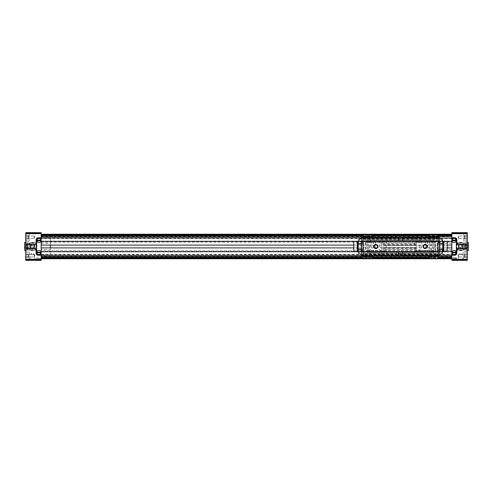 <?xml version="1.0" encoding="UTF-8"?>
<svg xmlns="http://www.w3.org/2000/svg" width="493" height="493" viewBox="0 0 493 493"><rect width="100%" height="100%" fill="white"/><g stroke="black" fill="none" stroke-linecap="round" stroke-linejoin="round"><path stroke-width="0.37" stroke-dasharray="2.46 1.85" d="M451.847 249.618L442.609 249.618L442.609 254.715L451.847 254.715L451.847 238.285L451.847 254.715M451.847 243.382L442.609 243.382L442.609 238.285L433.877 238.285L433.877 254.715L442.609 254.715L442.609 238.285L442.609 254.715L442.609 238.285L451.847 238.285M454.108 254.561A2.052 2.052 0 0 0 456.136 252.2A2.052 2.052 0 0 0 452.075 252.2A2.052 2.052 0 0 0 454.108 254.561M454.108 242.55A2.052 2.052 0 0 0 456.136 240.183A2.052 2.052 0 0 0 452.075 240.183A2.052 2.052 0 0 0 454.108 242.55M460.678 259.953L456.567 259.953L460.678 259.953M460.678 260.359L456.567 260.359L460.678 260.359M452.876 260.359L456.98 260.359L452.876 260.359L452.876 258.924L454.62 258.924L454.62 258.307L454.62 258.924L452.876 258.924M452.876 258.307L454.62 258.307L452.876 258.307L452.876 257.691L456.98 257.691L452.876 257.691M456.98 258.307L455.236 258.307L456.98 258.307L456.98 257.691M455.236 258.924L455.236 258.307L455.236 258.924L456.98 258.924L455.236 258.924M456.98 260.359L456.98 258.924M460.678 242.396A4.104 4.104 0 0 1 464.782 246.5A4.104 4.104 0 0 1 460.678 250.604A4.104 4.104 0 0 1 456.567 246.5A4.104 4.104 0 0 1 460.678 242.396A4.104 4.104 0 0 1 464.782 246.5A4.104 4.104 0 0 1 460.678 250.604A4.104 4.104 0 0 1 456.567 246.5A4.104 4.104 0 0 1 460.678 242.396M463.858 233.411L467.247 233.411L467.247 241.108L467.247 233.411L467.247 241.108L467.247 233.411L463.858 233.411L463.858 241.108L467.247 241.108L463.858 241.108L463.858 233.411M463.858 251.892L467.247 251.892L467.247 259.589L467.247 251.892L467.247 259.589L467.247 251.892L463.858 251.892L463.858 259.589L467.247 259.589L463.858 259.589L463.858 251.892M467.247 246.5L467.247 250.604L467.247 246.5M466.84 246.5L466.84 250.604L466.84 246.5M460.678 254.283L462.798 254.283L460.678 254.283M462.798 246.5A2.12 2.12 0 0 1 460.678 248.62A2.12 2.12 0 0 0 462.798 246.5A2.12 2.12 0 0 0 460.678 244.38A2.12 2.12 0 0 1 462.798 246.5M463.858 240.954L463.858 233.565L466.939 233.565L466.939 240.954L466.939 233.565L466.939 240.954L466.939 233.565L463.858 233.565L463.858 240.954L466.939 240.954L463.858 240.954L463.858 233.565L463.858 240.954M463.858 259.435L463.858 252.046L466.939 252.046L466.939 259.435L466.939 252.046L466.939 259.435L466.939 252.046L463.858 252.046L463.858 259.435L466.939 259.435L463.858 259.435L463.858 252.046L463.858 259.435M466.84 244.38L461.171 244.38L461.171 246.5L461.171 244.38L459.944 246.5L461.171 248.62L461.171 246.5L461.171 248.62L466.84 248.62M462.798 259.953L462.798 254.283L460.678 253.057L458.558 254.283L458.558 259.953M460.678 248.62A2.12 2.12 0 0 1 458.558 246.5A2.12 2.12 0 0 1 460.678 244.38A2.12 2.12 0 0 0 458.558 246.5A2.12 2.12 0 0 0 460.678 248.62M464.609 235.999L464.887 239.037L466.939 239.037L466.939 235.481L466.939 239.037L464.887 239.037L464.887 238.15L466.939 238.15L464.887 238.15L466.939 238.15L464.887 238.15L464.887 235.925L464.887 238.797L464.887 235.722L464.887 236.369L466.939 236.369L466.939 235.481L466.939 236.369L464.887 236.369L466.939 236.369L464.887 236.369L464.887 235.722L464.609 235.999L464.887 238.797L464.609 235.999L464.609 238.52L464.609 235.999L458.724 235.999L464.609 235.999M464.609 254.48L464.887 257.519L466.939 257.519L466.939 253.963L466.939 257.519L464.887 257.519L464.887 256.631L466.939 256.631L464.887 256.631L466.939 256.631L464.887 256.631L464.887 254.406L464.887 257.278L464.887 254.203L464.887 254.85L466.939 254.85L466.939 253.963L466.939 254.85L464.887 254.85L466.939 254.85L464.887 254.85L464.887 254.203L464.609 254.48L464.887 257.278L464.609 254.48L464.609 257.001L464.609 254.48L458.724 254.48L464.609 254.48M458.724 238.52L464.609 238.52L458.724 238.52L458.724 235.999L458.724 238.52L458.724 235.999L458.724 238.52L457.997 237.262L458.724 235.999L457.997 237.262L458.724 238.52M458.724 257.001L464.609 257.001L458.724 257.001L458.724 254.48L458.724 257.001L458.724 254.48L458.724 257.001L457.997 255.738L458.724 254.48L457.997 255.738L458.724 257.001M456.875 242.907L467.247 243.061L456.875 242.907L456.875 239.826A2.052 2.052 0 0 0 454.823 237.774L451.847 237.774L451.847 239.056A1.029 1.029 0 0 1 452.876 238.027L454.108 238.027A2.262 2.262 0 0 1 456.364 240.288L456.364 250.093L467.247 250.093L467.247 248.299L467.247 249.939L456.875 249.939L456.875 248.299L467.247 248.299M451.847 232.641L451.847 233.195L467.247 233.195L467.247 232.641L451.847 232.641M451.847 233.694L451.847 259.306L467.247 259.306L467.247 233.694L451.847 233.694L451.847 233.195M451.847 259.805L451.847 260.359L467.247 260.359L467.247 259.805L451.847 259.805L451.847 259.306M456.364 250.093L456.364 252.712A2.262 2.262 0 0 1 454.108 254.973L452.876 254.973A1.029 1.029 0 0 1 451.847 253.944L451.847 255.226L454.823 255.226A2.052 2.052 0 0 0 456.875 253.174L456.875 250.093L467.247 249.939M442.609 243.382L442.609 249.618M456.364 243.111L456.364 249.889L456.364 243.111L465.706 243.111L465.706 249.889L456.875 249.889M467.247 259.306L467.247 259.805M467.247 233.195L467.247 233.694M467.247 243.061L467.247 244.701L467.247 242.907L456.364 242.907M467.247 244.701L456.875 244.701L456.875 243.061M456.364 249.889L465.706 249.889L465.706 248.299M456.875 243.111L465.706 243.111L465.706 244.701M456.136 252.2L452.075 252.2M452.075 252.817L456.136 252.817M456.136 240.183L452.075 240.183M452.075 240.8L456.136 240.8M466.939 235.481L464.887 235.481L464.887 236.369L464.887 235.481L464.887 235.925L464.887 235.481L466.939 235.481M466.939 253.963L464.887 253.963L464.887 254.85L464.887 253.963L464.887 254.406L464.887 253.963L466.939 253.963M41.153 243.382L50.391 243.382L50.391 238.285L41.153 238.285L41.153 254.715L41.153 238.285M50.391 238.285L50.391 254.715L41.153 254.715M38.892 238.439A2.052 2.052 0 0 0 36.864 240.183L40.925 240.183A2.052 2.052 0 0 0 38.892 238.439M40.925 240.8L36.864 240.8A2.052 2.052 0 0 0 40.925 240.8A2.052 2.052 0 0 0 40.925 240.183M38.892 250.45A2.052 2.052 0 0 0 36.864 252.817A2.052 2.052 0 0 0 40.925 252.817A2.052 2.052 0 0 0 38.892 250.45M32.322 250.604A4.104 4.104 0 0 1 28.218 246.5A4.104 4.104 0 0 1 32.322 242.396A4.104 4.104 0 0 1 36.433 246.5A4.104 4.104 0 0 1 32.322 250.604A4.104 4.104 0 0 1 28.218 246.5A4.104 4.104 0 0 1 32.322 242.396A4.104 4.104 0 0 1 36.433 246.5A4.104 4.104 0 0 1 32.322 250.604M32.322 260.359L36.433 260.359L32.322 260.359M32.322 259.953L36.433 259.953L32.322 259.953M36.02 260.359L40.124 260.359L36.02 260.359L36.02 258.307L37.764 258.307L37.764 257.691L37.764 258.307L36.02 258.307M37.764 257.691L38.38 257.691L38.38 258.307L38.38 257.691L37.764 257.691M38.38 258.307L40.124 258.307L38.38 258.307M40.124 260.359L40.124 258.307M29.142 259.589L25.753 259.589L25.753 251.892L25.753 259.589L25.753 251.892L25.753 259.589L29.142 259.589L29.142 251.892L25.753 251.892L29.142 251.892L29.142 259.589M29.142 241.108L25.753 241.108L25.753 233.411L25.753 241.108L25.753 233.411L25.753 241.108L29.142 241.108L29.142 233.411L25.753 233.411L29.142 233.411L29.142 241.108M25.753 246.5L25.753 242.396L25.753 246.5M26.16 246.5L26.16 242.396L26.16 246.5M30.202 246.5A2.12 2.12 0 0 1 32.322 244.38A2.12 2.12 0 0 0 30.202 246.5A2.12 2.12 0 0 0 32.322 248.62A2.12 2.12 0 0 1 30.202 246.5M34.442 259.953L34.442 254.283L32.322 254.283L34.442 254.283L32.322 253.057L30.202 254.283L32.322 254.283L30.202 254.283L30.202 259.953M29.142 252.046L29.142 259.435L26.061 259.435L26.061 252.046L26.061 259.435L26.061 252.046L26.061 259.435L29.142 259.435L29.142 252.046L26.061 252.046L29.142 252.046L29.142 259.435L29.142 252.046M29.142 233.565L29.142 240.954L26.061 240.954L26.061 233.565L26.061 240.954L26.061 233.565L26.061 240.954L29.142 240.954L29.142 233.565L26.061 233.565L29.142 233.565L29.142 240.954L29.142 233.565M26.16 248.62L31.829 248.62L31.829 246.5L31.829 248.62L33.056 246.5L31.829 244.38L31.829 246.5L31.829 244.38L26.16 244.38M32.322 244.38A2.12 2.12 0 0 1 34.442 246.5A2.12 2.12 0 0 1 32.322 248.62A2.12 2.12 0 0 0 34.442 246.5A2.12 2.12 0 0 0 32.322 244.38M28.391 257.001L28.113 253.963L26.061 253.963L26.061 257.519L26.061 253.963L28.113 253.963L28.113 254.85L26.061 254.85L28.113 254.85L26.061 254.85L28.113 254.85L28.113 257.075L28.113 254.203L28.113 257.278L28.113 256.631L26.061 256.631L26.061 257.519L26.061 256.631L28.113 256.631L26.061 256.631L28.113 256.631L28.113 257.278L28.391 257.001L28.113 254.203L28.391 257.001L28.391 254.48L28.391 257.001L34.276 257.001L28.391 257.001M28.391 238.52L28.113 235.481L26.061 235.481L26.061 239.037L26.061 235.481L28.113 235.481L28.113 236.369L26.061 236.369L28.113 236.369L26.061 236.369L28.113 236.369L28.113 238.594L28.113 235.722L28.113 238.797L28.113 238.15L26.061 238.15L26.061 239.037L26.061 238.15L28.113 238.15L26.061 238.15L28.113 238.15L28.113 238.797L28.391 238.52L28.113 235.722L28.391 238.52L28.391 235.999L28.391 238.52L34.276 238.52L28.391 238.52M34.276 254.48L28.391 254.48L34.276 254.48L34.276 257.001L34.276 254.48L34.276 257.001L34.276 254.48L35.003 255.738L34.276 257.001L35.003 255.738L34.276 254.48M34.276 235.999L28.391 235.999L34.276 235.999L34.276 238.52L34.276 235.999L34.276 238.52L34.276 235.999L35.003 237.262L34.276 238.52L35.003 237.262L34.276 235.999M36.125 250.093L25.753 249.939L36.125 250.093L36.125 253.174A2.052 2.052 0 0 0 38.177 255.226L41.153 255.226L41.153 253.944A1.029 1.029 0 0 1 40.124 254.973L38.892 254.973A2.262 2.262 0 0 1 36.636 252.712L36.636 242.907L25.753 242.907L25.753 244.701L25.753 243.061L36.125 243.061L36.125 244.701L25.753 244.701M41.153 260.359L41.153 259.805L25.753 259.805L25.753 260.359L41.153 260.359M41.153 259.306L41.153 233.694L25.753 233.694L25.753 259.306L41.153 259.306L41.153 259.805M41.153 233.195L41.153 232.641L25.753 232.641L25.753 233.195L41.153 233.195L41.153 233.694M36.636 242.907L36.636 240.288A2.262 2.262 0 0 1 38.892 238.027L40.124 238.027A1.029 1.029 0 0 1 41.153 239.056L41.153 237.774L38.177 237.774A2.052 2.052 0 0 0 36.125 239.826L36.125 242.907L25.753 243.061M50.391 254.715L50.391 249.618L41.153 249.618M50.391 249.618L50.391 247.911M50.391 245.089L50.391 243.382M36.636 249.889L36.636 243.111L36.636 249.889L27.294 249.889L27.294 243.111L36.125 243.111M25.753 233.694L25.753 233.195M25.753 259.805L25.753 259.306M25.753 249.939L25.753 248.299L25.753 250.093L36.636 250.093M25.753 248.299L36.125 248.299L36.125 249.939M36.636 243.111L27.294 243.111L27.294 244.701M36.125 249.889L27.294 249.889L27.294 248.299M36.864 252.817L40.925 252.817M40.925 252.2L36.864 252.2M26.061 257.519L28.113 257.519L28.113 256.631L28.113 257.519L28.113 257.075L28.113 257.519L26.061 257.519M26.061 239.037L28.113 239.037L28.113 238.15L28.113 239.037L28.113 238.594L28.113 239.037L26.061 239.037M451.847 238.236L451.847 245.089L41.153 245.089L41.153 238.236L451.847 238.236L451.847 254.764L451.847 247.911L41.153 247.911L41.153 254.764L451.847 254.764M41.153 238.236L41.153 254.764M451.847 235.666L451.847 236.954L451.847 235.666L41.153 235.666L451.847 235.666L41.153 235.666L41.153 236.954L451.847 236.954L41.153 236.954L41.153 235.069L41.153 235.672L451.847 235.666M41.153 258.677L41.153 258.338L41.153 258.77L451.847 258.77L41.153 258.77L41.153 234.23L451.847 234.23L451.847 234.662L451.847 234.323L41.153 234.323L451.847 234.323M41.153 236.708L451.847 236.708L451.847 234.23L41.153 234.23L41.153 234.662L41.153 234.323M41.153 254.277L451.847 254.277L451.847 250.734L451.847 251.393L41.153 251.393L41.153 250.734L451.847 250.734M41.153 255.226L41.153 256.046L451.847 256.046L41.153 256.046L451.847 256.046L451.847 257.334L41.153 257.334L41.153 256.046L41.153 257.931L41.153 257.334L451.847 257.334L451.847 256.046L451.847 258.511L41.153 258.77L451.847 258.511M362.947 257.328L372.363 257.328M428.657 257.328L438.074 257.328M41.153 241.083L451.847 241.083L41.153 241.089M451.847 258.677L451.847 256.292L41.153 256.292M41.153 258.338L451.847 258.338M447.231 247.911L353.789 247.911M41.153 256.077L451.847 256.292M451.847 256.077L451.847 254.536L41.153 254.536M41.153 251.547L451.847 251.547L451.847 251.911L41.153 251.917L451.847 251.917L451.847 251.393M451.847 251.547L451.847 241.453L41.153 241.453M41.153 241.607L451.847 241.607L451.847 242.266L451.847 241.453M41.153 238.464L451.847 238.464L451.847 241.188L41.153 241.2L451.847 241.089L451.847 241.607M451.847 238.464L451.847 236.923L41.153 236.923M41.153 235.069L451.847 235.069L451.847 234.23L41.153 234.23L451.847 234.489L41.153 234.23L41.153 235.069L41.153 234.44M451.847 234.489L451.847 236.954L41.153 236.954L41.153 237.774M451.847 235.069L451.847 234.44M362.725 237.262L451.847 236.954M451.847 237.262L451.847 237.774M451.847 255.226L451.847 256.046M451.847 257.931L451.847 258.77L41.153 258.77L41.153 257.931L41.153 258.77L451.847 258.77L451.847 257.931L41.153 257.931M353.789 245.089L447.231 245.089M41.153 256.046L41.153 258.511M41.153 234.489L41.153 236.954M451.847 238.723L41.153 238.723M41.153 250.734L41.153 251.393M362.78 256.046L372.529 256.046M428.491 256.046L438.24 256.046M438.24 236.954L428.491 236.954M372.529 236.954L362.78 236.954M466.84 242.704L466.84 250.296L467.148 242.396L467.247 250.604L466.84 250.604M466.84 250.296L467.148 250.604L467.247 242.396L466.84 242.396M465.811 248.454L465.811 244.546L465.811 248.454L466.84 248.454L466.84 244.546L466.84 248.454M465.811 244.546L466.84 244.546M465.811 248.564L465.811 244.436L465.306 243.93L465.306 249.07L465.306 243.93L463.235 243.93L463.235 249.07L465.306 249.07L465.811 248.564L465.811 244.436M462.73 246.5L462.73 244.436L462.73 246.5A2.064 2.064 0 0 0 460.678 244.436A2.064 2.064 0 0 0 458.613 246.5A2.064 2.064 0 0 0 460.678 248.564A2.064 2.064 0 0 0 462.742 246.5M462.73 248.564L463.235 249.07L463.235 243.93L462.73 244.436M468.35 250.604L468.35 242.396M468.35 247.239L468.35 245.76L468.35 247.239L465.811 247.239L465.811 247.979L465.811 245.021L465.811 247.239L468.35 247.239M468.35 245.021L468.35 245.76L468.35 245.021L465.811 245.021M465.811 245.76L468.35 245.76L465.811 245.76M465.811 247.979L468.35 247.979M464.782 246.5A4.104 4.104 0 0 1 460.678 250.604A4.104 4.104 0 0 1 456.567 246.5A4.104 4.104 0 0 1 460.678 242.396A4.104 4.104 0 0 1 464.782 246.5A4.104 4.104 0 0 1 460.678 250.604A4.104 4.104 0 0 1 456.567 246.5A4.104 4.104 0 0 1 460.678 242.396A4.104 4.104 0 0 1 464.782 246.5M464.474 246.5A3.796 3.796 0 0 1 460.678 250.296A3.796 3.796 0 0 1 456.875 246.5A3.796 3.796 0 0 1 460.678 242.704A3.796 3.796 0 0 1 464.474 246.5M462.625 246.5A1.954 1.954 0 0 1 460.678 248.454A1.954 1.954 0 0 1 458.724 246.5A1.954 1.954 0 0 0 460.678 248.454A1.954 1.954 0 0 0 462.625 246.5A1.954 1.954 0 0 0 460.678 244.546A1.954 1.954 0 0 0 458.724 246.5A1.954 1.954 0 0 1 460.678 244.546A1.954 1.954 0 0 1 462.625 246.5M463.241 246.5A2.57 2.57 0 0 1 460.678 249.07A2.57 2.57 0 0 1 458.108 246.5A2.57 2.57 0 0 1 460.678 243.93A2.57 2.57 0 0 1 463.241 246.5A2.57 2.57 0 0 1 460.678 249.07A2.57 2.57 0 0 1 458.108 246.5A2.57 2.57 0 0 1 460.678 243.93A2.57 2.57 0 0 1 463.241 246.5M460.678 244.436A2.064 2.064 0 0 1 462.742 246.5A2.064 2.064 0 0 1 460.678 248.564A2.064 2.064 0 0 1 458.613 246.5A2.064 2.064 0 0 1 460.678 244.436M459.938 247.782L459.193 246.5L459.938 245.218L461.417 245.218L462.157 246.5L461.417 247.782L459.938 247.782L459.193 246.5L459.938 245.218L461.417 245.218L462.157 246.5L461.417 247.782L459.938 247.782M26.16 250.296L26.16 242.704L25.852 250.604L25.753 242.396L26.16 242.396M26.16 242.704L25.852 242.396L25.753 250.604L26.16 250.604M24.65 250.604L24.65 242.396M27.189 244.546L27.189 248.454L27.189 244.546L26.16 244.546L26.16 248.454L26.16 244.546M27.189 248.454L26.16 248.454M27.189 244.436L27.189 248.564L27.694 249.07L27.694 243.93L27.694 249.07L29.765 249.07L29.765 243.93L27.694 243.93L27.189 244.436L27.189 248.564M30.27 246.5L30.27 248.564L30.27 246.5A2.064 2.064 0 0 1 32.322 244.436A2.064 2.064 0 0 1 34.387 246.5A2.064 2.064 0 0 1 32.322 248.564A2.064 2.064 0 0 1 30.258 246.5M30.27 244.436L29.765 243.93L29.765 249.07L30.27 248.564M24.65 247.239L24.65 245.021L24.65 247.239L27.189 247.239L27.189 247.979L27.189 245.76L27.189 247.239L24.65 247.239M27.189 245.021L27.189 245.76L27.189 245.021L24.65 245.021M27.189 245.76L24.65 245.76L27.189 245.76M27.189 247.979L24.65 247.979M36.433 246.5A4.104 4.104 0 0 0 32.322 242.396A4.104 4.104 0 0 0 28.218 246.5A4.104 4.104 0 0 0 32.322 250.604A4.104 4.104 0 0 0 36.433 246.5A4.104 4.104 0 0 0 32.322 242.396A4.104 4.104 0 0 0 28.218 246.5A4.104 4.104 0 0 0 32.322 250.604A4.104 4.104 0 0 0 36.433 246.5M36.125 246.5A3.796 3.796 0 0 0 32.322 242.704A3.796 3.796 0 0 0 28.526 246.5A3.796 3.796 0 0 0 32.322 250.296A3.796 3.796 0 0 0 36.125 246.5M34.276 246.5A1.954 1.954 0 0 0 32.322 244.546A1.954 1.954 0 0 0 30.375 246.5A1.954 1.954 0 0 1 32.322 244.546A1.954 1.954 0 0 1 34.276 246.5A1.954 1.954 0 0 1 32.322 248.454A1.954 1.954 0 0 1 30.375 246.5A1.954 1.954 0 0 0 32.322 248.454A1.954 1.954 0 0 0 34.276 246.5M34.892 246.5A2.57 2.57 0 0 0 32.322 243.93A2.57 2.57 0 0 0 29.759 246.5A2.57 2.57 0 0 0 32.322 249.07A2.57 2.57 0 0 0 34.892 246.5A2.57 2.57 0 0 0 32.322 243.93A2.57 2.57 0 0 0 29.759 246.5A2.57 2.57 0 0 0 32.322 249.07A2.57 2.57 0 0 0 34.892 246.5M32.322 248.564A2.064 2.064 0 0 0 34.387 246.5A2.064 2.064 0 0 0 32.322 244.436A2.064 2.064 0 0 0 30.258 246.5A2.064 2.064 0 0 0 32.322 248.564M33.062 247.782L33.807 246.5L33.062 245.218L31.583 245.218L30.843 246.5L31.583 247.782L33.062 247.782L33.807 246.5L33.062 245.218L31.583 245.218L30.843 246.5L31.583 247.782L33.062 247.782M367.143 238.285L367.143 254.715L367.143 238.285L358.417 238.285L358.417 254.715L358.417 238.285M367.143 254.715L358.417 254.715M436.188 237.262L430.543 237.262L436.188 237.262L436.188 241.317L430.543 241.317L436.188 241.317M430.543 237.262L430.543 241.317M370.477 237.262L364.832 237.262L370.477 237.262L370.477 241.317L364.832 241.317L370.477 241.317M364.832 237.262L364.832 241.317M386.906 237.262L381.262 237.262L386.906 237.262L386.906 241.317L381.262 241.317L386.906 241.317M381.262 237.262L381.262 241.317M419.759 237.262L414.114 237.262L419.759 237.262L419.759 241.317L414.114 241.317L419.759 241.317M414.114 237.262L414.114 241.317M436.188 251.683L430.543 251.683L436.188 251.683L436.188 255.738L430.543 255.738L436.188 255.738M430.543 251.683L430.543 255.738M370.477 251.683L364.832 251.683L370.477 251.683L370.477 255.738L364.832 255.738L370.477 255.738M364.832 251.683L364.832 255.738M386.906 251.683L386.906 255.738L381.262 255.738L386.906 255.738L381.262 255.738L381.262 251.683L386.906 251.683L381.262 251.683M419.759 251.683L414.114 251.683L419.759 251.683L419.759 255.738L414.114 255.738L419.759 255.738M414.114 251.683L414.114 255.738M433.877 240.06L433.877 252.971L367.143 252.971L367.143 240.029L433.877 240.029L367.143 240.029L367.143 240.75L433.877 240.75L433.877 240.06L367.143 240.06L433.877 240.06M367.143 252.25L433.877 252.145L433.877 240.855L367.143 240.855L367.143 252.145L433.877 252.145L367.143 252.25L367.143 252.971L433.877 252.971L433.877 252.25M433.877 240.75L367.143 240.75M433.877 254.715L433.877 238.285M433.877 242.531L416.24 242.531L416.24 250.469L433.877 250.469M367.143 250.469L383.381 250.469L383.381 242.531L367.143 242.531M416.24 250.469L416.24 249.359L383.381 249.359L383.381 250.469M383.381 242.531L383.381 243.641L416.24 243.641L416.24 242.531M416.24 243.641L416.24 249.359M383.381 249.359L383.381 243.641M416.24 245.422L383.381 245.422L416.24 245.422M416.24 247.578L383.381 247.578L416.24 247.578M429.261 241.317L435.418 241.317L435.418 239.315L365.603 239.315L365.603 241.317L371.759 241.317L371.759 251.683L365.603 251.683L365.603 253.685L435.418 253.685L435.418 251.683L429.261 251.683L429.261 241.317L371.759 241.317M435.418 241.317L439.528 241.317L439.528 237.262L438.141 237.564L438.141 238.39L362.879 238.39L362.466 237.262L438.554 237.262M362.879 238.39L363.692 239.006L437.328 239.006L435.418 239.315M437.328 239.006L438.141 238.39M362.466 237.262L361.492 237.262L361.492 241.317L365.603 241.317M371.759 241.367L371.759 251.479L429.261 251.479L429.261 241.367M438.141 254.61L437.328 253.994L363.692 253.994L362.879 254.61L438.141 254.61L438.141 255.436L439.528 255.738L439.528 251.683L435.418 251.683M429.261 251.683L371.759 251.683M365.603 251.683L361.492 251.683L361.492 255.738L362.879 255.436L362.879 254.61M435.418 253.685L437.328 253.994M435.83 253.994L365.19 253.994L365.603 253.685M363.692 253.994L365.19 253.994M365.603 239.315L363.692 239.006M365.19 239.006L435.83 239.006M398.51 237.262L398.51 241.317M402.51 237.262L402.51 241.317M402.51 251.683L402.51 255.738M438.295 255.738L398.51 255.738L398.51 251.683M362.466 255.738L438.554 255.738M363.803 241.317L363.803 237.718L363.803 241.317L437.217 241.317L437.217 237.718A5.904 5.904 0 0 1 439.528 238.193M361.492 238.193A5.904 5.904 0 0 1 363.803 237.718L437.217 237.718L437.217 241.317M363.323 241.367A2.311 2.311 0 0 0 361.492 243.622L361.492 244.084L358.799 244.084L358.799 243.622L357.906 243.622L357.906 249.378L358.799 249.378L358.799 248.916L361.492 248.916L361.492 249.378A2.311 2.311 0 0 0 363.323 251.633M437.698 241.367A2.311 2.311 0 0 1 439.528 243.622L439.528 244.084L442.221 244.084L442.221 243.622L439.528 243.622M361.492 248.916L361.492 244.084M439.528 248.916L442.221 248.916L439.528 248.916L439.528 249.378A2.311 2.311 0 0 1 437.698 251.633M443.115 249.655L443.115 243.622L442.221 243.622L442.221 241.367L442.671 241.367M361.492 254.807A5.904 5.904 0 0 0 363.803 255.282L437.217 255.282L437.217 251.683L437.217 255.282A5.904 5.904 0 0 0 439.528 254.807M363.803 251.683L363.803 255.282L363.803 251.683L437.217 251.683M365.085 251.633L365.535 251.19L369.775 251.19L369.775 241.81L370.225 241.367L365.085 241.367L365.535 241.81L369.775 241.81L365.535 241.81L365.535 251.19L369.775 251.19L370.225 251.633L365.085 251.633L437.47 251.633L437.47 248.916L437.47 251.633L439.528 251.633L439.528 241.367L437.47 241.367L437.47 248.916L437.47 244.084L442.221 244.084M381.514 251.633L381.958 251.19L386.204 251.19L386.204 241.81L386.648 241.367L381.514 241.367L381.958 241.81L386.204 241.81L381.958 241.81L381.958 251.19L386.204 251.19L386.648 251.633L381.514 251.633L386.648 251.633M414.373 251.633L414.816 251.19L419.062 251.19L419.062 241.81L419.506 241.367L414.373 241.367L414.816 241.81L419.062 241.81L414.816 241.81L414.816 251.19L419.062 251.19L419.506 251.633L414.373 251.633L419.506 251.633M358.799 248.916L363.551 248.916L363.551 241.367L430.802 241.367L430.802 251.633L431.246 251.19L435.485 251.19L435.485 241.81L435.935 241.367L430.802 241.367L431.246 241.81L435.485 241.81L431.246 241.81L431.246 251.19L435.485 251.19L435.935 251.633L430.802 251.633L435.935 251.633M375.869 244.836A1.664 1.664 0 0 0 374.205 246.5A1.664 1.664 0 0 0 375.869 248.164A1.664 1.664 0 0 0 377.533 246.5A1.664 1.664 0 0 0 375.869 244.836M425.151 244.836A1.664 1.664 0 0 0 423.487 246.5A1.664 1.664 0 0 0 425.151 248.164A1.664 1.664 0 0 0 426.815 246.5A1.664 1.664 0 0 0 425.151 244.836M442.221 248.916L442.221 249.378L443.115 249.378M361.671 244.084L363.551 244.084L363.551 241.367L361.492 241.367L361.492 251.633L363.551 251.633L363.551 248.916L361.671 248.916M365.085 241.367L370.225 241.367L370.225 251.633L368.425 251.633L368.425 241.367L368.425 251.633L365.855 251.633L365.855 241.367L365.855 251.633L363.551 251.633L363.551 244.084L358.799 244.084M439.349 248.916L439.528 244.084M439.349 244.084L437.47 244.084L437.47 241.367L435.165 241.367L435.165 251.633L435.165 241.367L432.595 241.367L432.595 251.633L432.595 241.367L430.802 241.367L435.935 241.367M362.263 248.916L362.263 251.633L358.349 251.633M358.349 241.367L362.263 241.367L362.263 244.084M442.671 251.633L438.758 251.633L438.758 248.916M438.758 244.084L438.758 241.367L442.221 241.367M381.514 241.367L386.648 241.367M414.373 241.367L419.506 241.367M353.789 251.633L362.263 251.633M362.263 241.367L360.981 241.367L360.981 251.633M353.789 241.367L360.981 241.367M353.832 251.633L353.832 241.367M438.758 241.367L447.231 241.367M438.758 251.633L447.231 251.633M447.188 241.367L447.188 251.633M440.039 251.633L440.039 241.367M425.662 241.367L425.662 251.633M375.358 241.367L375.358 251.633M364.832 234.434L370.477 234.434M362.78 237.262L372.529 237.262L362.78 237.262M365.874 234.434L366.767 234.434L365.874 234.434L365.874 235.204L368.542 235.204L368.542 234.434L366.767 234.434L369.436 234.434L368.542 234.434L368.542 235.204L365.874 235.204M366.767 234.434L366.767 235.204L366.767 234.434M369.436 235.204L368.542 235.204L369.436 235.204L369.436 234.434M430.543 234.434L436.188 234.434M428.491 237.262L438.24 237.262L428.491 237.262M431.585 234.434L432.478 234.434L431.585 234.434L431.585 235.204L434.253 235.204L434.253 234.434L432.478 234.434L435.146 234.434L434.253 234.434L434.253 235.204L431.585 235.204M432.478 234.434L432.478 235.204L432.478 234.434M435.146 235.204L434.253 235.204L435.146 235.204L435.146 234.434M362.78 255.738L372.529 255.738M370.477 258.566L364.832 258.566M365.874 258.566L366.767 258.566L365.874 258.566L365.874 257.796L368.542 257.796L368.542 258.566L366.767 258.566L369.436 258.566L368.542 258.566L368.542 257.796L365.874 257.796M366.767 258.566L366.767 257.796L366.767 258.566M369.436 257.796L368.542 257.796L369.436 257.796L369.436 258.566M428.491 255.738L438.24 255.738L428.491 255.738M436.188 258.566L430.543 258.566M431.585 258.566L432.478 258.566L431.585 258.566L431.585 257.796L434.253 257.796L434.253 258.566L432.478 258.566L435.146 258.566L434.253 258.566L434.253 257.796L431.585 257.796M432.478 258.566L432.478 257.796L432.478 258.566M435.146 257.796L434.253 257.796L435.146 257.796L435.146 258.566M362.947 235.666L372.363 235.666M428.657 235.666L438.074 235.666M451.847 236.011L41.153 236.011M41.153 251.375L451.847 251.375M41.153 258.431L451.847 258.431L41.153 258.437M41.153 257.334L451.847 257.334M41.153 234.563L451.847 234.563L41.153 234.569M451.847 241.625L41.153 241.625M451.847 251.812L41.153 251.812L451.847 251.8M41.153 256.989L451.847 256.989M41.153 258.56L451.847 258.56M363.347 257.931L371.962 257.931M429.058 257.931L437.673 257.931M437.673 235.069L429.058 235.069M371.962 235.069L363.347 235.069M41.153 236.455L451.847 236.455M451.847 256.545L41.153 256.545M433.877 252.94L367.143 252.94L433.877 252.94M433.877 250.506L367.143 250.506M367.143 252.009L433.877 252.009M433.877 240.991L367.143 240.991M367.143 242.494L433.877 242.494M383.381 248.195L416.24 248.195M416.24 244.805L383.381 244.805M383.381 249.119L416.24 249.119M383.381 243.881L416.24 243.881M429.261 241.521L371.759 241.521M438.141 237.564L362.879 237.564M362.879 255.436L438.141 255.436M361.492 243.622L358.799 243.622L358.799 241.367M361.492 249.378L358.799 249.378L358.799 251.633M442.221 251.633L442.221 249.378L439.528 249.378M427.597 241.367L427.597 251.633M421.552 241.367L421.552 251.633M420.018 251.633L420.018 241.367M381.003 241.367L381.003 251.633M379.468 251.633L379.468 241.367M373.423 241.367L373.423 251.633M372.529 236.492L362.78 236.492M438.24 236.492L428.491 236.492M362.78 256.508L372.529 256.508M428.491 256.508L438.24 256.508M464.782 260.359L464.782 259.953M456.567 260.359L456.567 259.953M28.218 259.953L28.218 260.359M36.433 259.953L36.433 260.359M41.153 242.266L451.847 242.266M362.947 235.672L372.363 235.672M428.657 235.672L438.074 235.672M41.153 234.662L451.847 234.662"/><path stroke-width="0.74" d="M454.108 250.45A2.052 2.052 0 0 1 456.161 252.508A2.052 2.052 0 0 1 454.108 254.561A2.052 2.052 0 0 1 452.05 252.508A2.052 2.052 0 0 1 454.108 250.45M454.108 238.439A2.052 2.052 0 0 1 456.161 240.492A2.052 2.052 0 0 1 454.108 242.55A2.052 2.052 0 0 1 452.05 240.492A2.052 2.052 0 0 1 454.108 238.439M451.847 253.944L451.847 239.056A1.029 1.029 0 0 1 452.876 238.027L454.108 238.027A2.262 2.262 0 0 1 456.364 240.288L456.364 252.712A2.262 2.262 0 0 1 454.108 254.973L452.876 254.973A1.029 1.029 0 0 1 451.847 253.944M451.847 237.774L451.847 233.694L467.247 233.694L467.247 244.392L456.875 244.392L456.875 239.826A2.052 2.052 0 0 0 454.823 237.774L451.847 237.774L451.847 245.089L447.231 245.089M451.847 233.195L451.847 232.641L467.247 232.641L467.247 233.195L451.847 233.195L451.847 233.694M451.847 260.359L451.847 259.805L467.247 259.805L467.247 260.359L451.847 260.359M451.847 259.306L451.847 255.226L454.823 255.226A2.052 2.052 0 0 0 456.875 253.174L456.875 248.608L467.247 248.608L467.247 259.306L451.847 259.306L451.847 259.805M456.364 250.093L456.875 250.093M467.247 248.608L456.875 248.608M467.247 259.805L467.247 259.306M467.247 233.694L467.247 233.195M467.247 248.299L467.247 244.392M456.875 244.392L467.247 244.701M456.364 242.907L456.875 242.907M456.875 249.889L456.364 249.889M456.364 243.111L456.875 243.111M465.706 248.299L465.706 244.701M452.075 252.2L456.136 252.2M456.136 252.817L452.075 252.817M452.075 240.183L456.136 240.183M456.136 240.8L452.075 240.8M40.925 240.183L36.864 240.183A2.052 2.052 0 0 0 36.864 240.8L40.925 240.8M38.892 242.55A2.052 2.052 0 0 1 36.839 240.492A2.052 2.052 0 0 1 38.892 238.439A2.052 2.052 0 0 1 40.95 240.492A2.052 2.052 0 0 1 38.892 242.55M38.892 254.561A2.052 2.052 0 0 1 36.839 252.508A2.052 2.052 0 0 1 38.892 250.45A2.052 2.052 0 0 1 40.95 252.508A2.052 2.052 0 0 1 38.892 254.561M41.153 239.056L41.153 253.944A1.029 1.029 0 0 1 40.124 254.973L38.892 254.973A2.262 2.262 0 0 1 36.636 252.712L36.636 240.288A2.262 2.262 0 0 1 38.892 238.027L40.124 238.027A1.029 1.029 0 0 1 41.153 239.056M41.153 255.226L41.153 259.306L25.753 259.306L25.753 248.608L36.125 248.608L36.125 253.174A2.052 2.052 0 0 0 38.177 255.226L41.153 255.226L41.153 247.911L353.789 247.911M41.153 259.805L41.153 260.359L25.753 260.359L25.753 259.805L41.153 259.805L41.153 259.306M41.153 232.641L41.153 233.195L25.753 233.195L25.753 232.641L41.153 232.641M41.153 233.694L41.153 237.774L38.177 237.774A2.052 2.052 0 0 0 36.125 239.826L36.125 244.392L25.753 244.392L25.753 233.694L41.153 233.694L41.153 233.195M50.391 247.911L50.391 245.089M36.636 242.907L36.125 242.907M25.753 244.392L36.125 244.392M25.753 233.195L25.753 233.694M25.753 259.306L25.753 259.805M25.753 244.701L25.753 248.608M36.125 248.608L25.753 248.299M36.636 250.093L36.125 250.093M36.125 243.111L36.636 243.111M36.636 249.889L36.125 249.889M27.294 244.701L27.294 248.299M40.925 252.817L36.864 252.817M36.864 252.2L40.925 252.2M41.153 257.328L362.947 257.328M372.363 257.328L428.657 257.328M438.074 257.328L451.847 257.328M451.847 255.226L451.847 247.911L447.231 247.911M41.153 237.774L41.153 245.089L353.789 245.089M41.153 258.77L451.847 258.77M451.847 234.23L41.153 234.23M41.153 256.046L362.78 256.046M372.529 256.046L428.491 256.046M438.24 256.046L451.847 256.046M451.847 236.954L438.24 236.954M428.491 236.954L372.529 236.954M362.78 236.954L41.153 236.954M467.247 250.604L468.35 250.604L468.35 242.396L467.247 242.396M25.753 250.604L24.65 250.604L24.65 242.396L25.753 242.396M438.295 241.317L438.295 237.262L439.528 237.262L439.528 241.317L361.492 241.317L361.492 237.262L363.033 237.564L362.725 241.317M398.51 251.683L439.528 251.683L439.528 255.738L398.51 255.738L398.51 251.683L362.725 251.683L398.51 251.991M386.906 255.738L361.492 255.738L361.492 251.683L362.725 251.683M398.51 241.317L398.51 237.262L402.51 237.262L402.51 241.317M451.847 255.738L438.295 255.738L438.295 251.683M402.51 251.683L402.51 255.738M398.51 237.262L41.153 237.262M438.295 237.262L402.51 237.262M398.51 255.436L363.033 255.436L363.033 251.991M363.033 255.436L362.725 255.738M363.803 241.317A2.311 2.311 0 0 0 363.323 241.367M361.492 238.193A5.904 5.904 0 0 0 357.9 243.622L357.9 249.378A5.904 5.904 0 0 0 361.492 254.807M437.217 241.317A2.311 2.311 0 0 1 437.698 241.367M439.528 238.193A5.904 5.904 0 0 1 443.121 243.622L443.121 249.378A5.904 5.904 0 0 1 439.528 254.807M361.492 248.916L361.492 244.084M439.528 244.084L439.528 248.916M363.323 251.633A2.311 2.311 0 0 0 363.803 251.683M437.698 251.633A2.311 2.311 0 0 1 437.217 251.683M375.869 244.448A2.052 2.052 0 0 0 373.817 246.5A2.052 2.052 0 0 0 375.869 248.552A2.052 2.052 0 0 0 377.921 246.5A2.052 2.052 0 0 0 375.869 244.448M375.869 244.836A1.664 1.664 0 0 0 374.205 246.5A1.664 1.664 0 0 0 375.869 248.164A1.664 1.664 0 0 0 377.533 246.5A1.664 1.664 0 0 0 375.869 244.836M425.151 244.448A2.052 2.052 0 0 0 423.099 246.5A2.052 2.052 0 0 0 425.151 248.552A2.052 2.052 0 0 0 427.203 246.5A2.052 2.052 0 0 0 425.151 244.448M425.151 244.836A1.664 1.664 0 0 0 423.487 246.5A1.664 1.664 0 0 0 425.151 248.164A1.664 1.664 0 0 0 426.815 246.5A1.664 1.664 0 0 0 425.151 244.836M357.906 249.655L357.906 251.633L357.228 251.633L357.228 241.367L357.906 241.367L357.906 243.345M443.115 243.345L443.115 241.367L442.671 241.367M443.115 241.367L443.792 241.367L443.792 251.633L443.115 251.633L443.115 249.655M357.228 251.633L353.789 251.633L353.789 241.367L357.228 241.367M358.349 251.633L357.906 251.633M357.906 241.367L358.349 241.367M443.115 251.633L442.671 251.633M443.792 241.367L447.231 241.367L447.231 251.633L443.792 251.633M363.033 241.367L439.528 241.367L439.528 251.633L361.492 251.633L361.492 241.367L363.033 241.367L363.033 251.633M437.987 241.367L437.987 251.633M362.78 237.262L362.78 236.492A2.052 2.052 0 0 1 364.832 234.434L370.477 234.434A2.052 2.052 0 0 1 372.529 236.492L372.529 237.262M428.491 237.262L428.491 236.492A2.052 2.052 0 0 1 430.543 234.434L436.188 234.434A2.052 2.052 0 0 1 438.24 236.492L438.24 237.262M372.529 256.508L362.78 256.508A2.052 2.052 0 0 0 364.832 258.566L370.477 258.566A2.052 2.052 0 0 0 372.529 256.508L372.529 255.738L381.262 255.738M362.78 256.508L362.78 255.738L41.153 255.738M438.24 256.508L428.491 256.508A2.052 2.052 0 0 0 430.543 258.566L436.188 258.566A2.052 2.052 0 0 0 438.24 256.508L438.24 255.738M428.491 256.508L428.491 255.738M41.153 235.666L362.947 235.666M372.363 235.666L428.657 235.666M438.074 235.666L451.847 235.666M451.847 258.597L41.153 258.597M41.153 257.931L363.347 257.931M371.962 257.931L429.058 257.931M437.673 257.931L451.847 257.931M451.847 235.069L437.673 235.069M429.058 235.069L371.962 235.069M363.347 235.069L41.153 235.069M41.153 234.403L451.847 234.403M398.51 241.009L363.033 241.009M437.987 241.009L402.51 241.009M402.51 251.991L437.987 251.991M363.033 237.564L398.51 237.564M402.51 237.564L437.987 237.564M437.987 255.436L402.51 255.436M439.528 243.622L443.121 243.622M357.9 243.622L361.492 243.622M357.9 249.378L361.492 249.378M439.528 249.378L443.121 249.378M362.78 236.492L372.529 236.492M428.491 236.492L438.24 236.492M41.153 235.672L362.947 235.672M372.363 235.672L428.657 235.672M438.074 235.672L451.847 235.672"/></g></svg>
